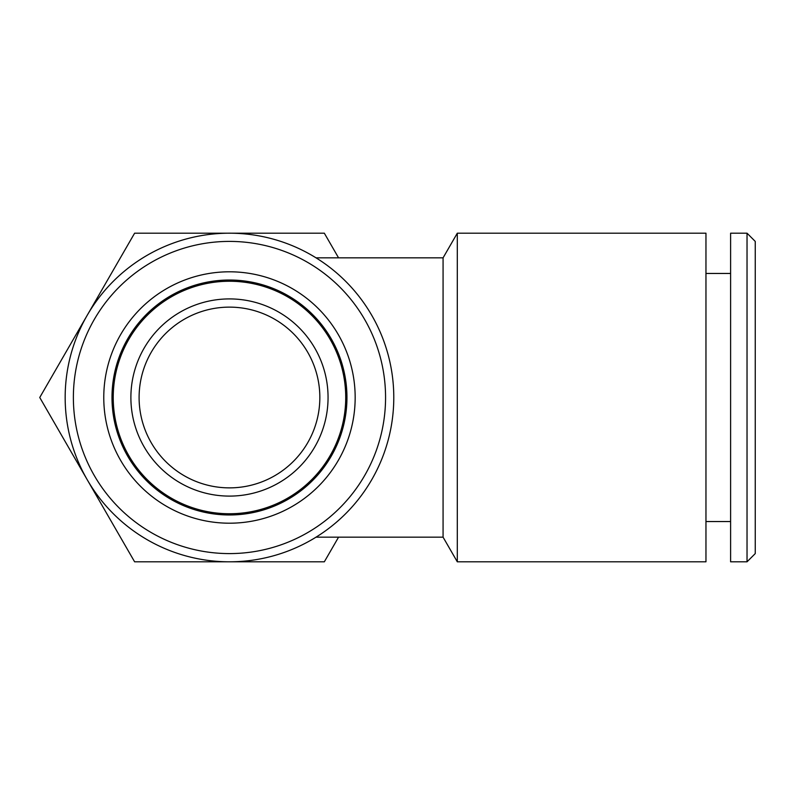<?xml version="1.0" encoding="UTF-8"?>
<svg xmlns="http://www.w3.org/2000/svg" width="795" height="795" viewBox="0 0 795 795"><rect width="100%" height="100%" fill="white"/><g stroke="black" fill="none" stroke-linecap="round" stroke-linejoin="round"><path stroke-width="1.19" d="M346.948 397.5A117.481 117.481 0 0 0 170.736 295.76A117.481 117.481 0 0 0 170.736 499.24A117.481 117.481 0 0 0 346.948 397.5M355.166 397.5A125.69 125.69 0 0 0 166.622 288.645A125.69 125.69 0 0 0 166.622 506.355A125.69 125.69 0 0 0 355.166 397.5M385.565 397.5A156.088 156.088 0 0 0 151.428 262.32A156.088 156.088 0 0 0 151.428 532.68A156.088 156.088 0 0 0 385.565 397.5M393.783 397.5A164.307 164.307 0 0 0 147.323 255.205A164.307 164.307 0 0 0 147.323 539.795A164.307 164.307 0 0 0 393.783 397.5A164.307 164.307 0 0 0 147.323 255.205A164.307 164.307 0 0 0 147.323 539.795A164.307 164.307 0 0 0 393.783 397.5M755.25 241.412L755.25 553.588L747.032 561.807L747.032 233.193L755.25 241.412M747.032 233.193L730.605 233.193L730.605 561.807L747.032 561.807M229.477 307.128A90.372 90.372 0 0 1 307.735 442.686A90.372 90.372 0 0 1 151.209 442.686A90.372 90.372 0 0 1 229.477 307.128M338.561 257.838L324.33 233.193L134.613 233.193L39.75 397.5L134.613 561.807L324.33 561.807L338.561 537.162M316.37 444.057A98.58 98.58 0 0 1 130.887 397.5A98.58 98.58 0 0 1 253.476 301.881A98.58 98.58 0 0 1 316.37 444.057M113.228 397.5A116.249 116.249 0 0 0 287.601 498.177A116.249 116.249 0 0 0 287.601 296.823A116.249 116.249 0 0 0 113.228 397.5M705.96 561.807L705.96 233.193L457.304 233.193L457.304 561.807L705.96 561.807M316.022 537.162L443.073 537.162L443.073 257.838L457.304 233.193M705.96 521.55L730.605 521.55M705.96 273.45L730.605 273.45M443.073 537.162L457.304 561.807M316.022 257.838L443.073 257.838"/></g></svg>
